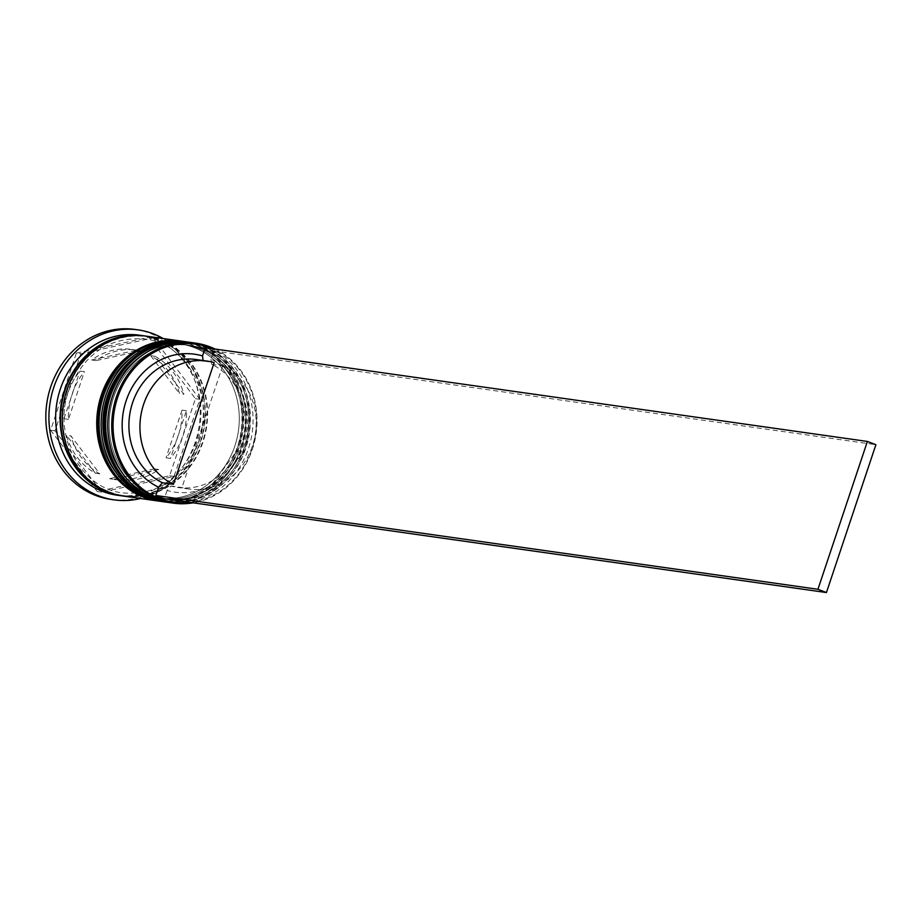 <?xml version="1.0" encoding="UTF-8"?>
<svg xmlns="http://www.w3.org/2000/svg" width="922" height="922" viewBox="0 0 922 922"><rect width="100%" height="100%" fill="white"/><g stroke="black" fill="none" stroke-linecap="round" stroke-linejoin="round"><path stroke-width="0.69" stroke-dasharray="4.61 3.46" d="M190.07 502.386A79.765 71.57 98.1 0 0 251.983 448.91A79.765 71.57 98.1 0 0 211.853 348.574M214.987 349.012A80.779 72.481 -81.9 0 1 252.398 449.175A80.779 72.481 -81.9 0 1 193.194 502.824M113.613 397.313A77.748 69.761 -81.9 0 1 189.99 345.393A77.748 69.761 -81.9 0 1 244.549 447.447A77.748 69.761 -81.9 0 1 168.173 499.355A77.748 69.761 -81.9 0 1 113.613 397.313A77.748 69.761 98.1 0 0 154.504 495.817A77.748 69.761 98.1 0 0 244.549 447.447A77.748 69.761 98.1 0 0 203.647 348.931A77.748 69.761 98.1 0 0 113.613 397.313M169.072 502.548A80.779 72.481 98.1 0 0 248.421 448.611A80.779 72.481 98.1 0 0 191.73 342.581M106.987 396.368A77.748 69.761 -81.9 0 1 183.363 344.459A77.748 69.761 -81.9 0 1 237.922 446.502A77.748 69.761 -81.9 0 1 161.546 498.422A77.748 69.761 -81.9 0 1 106.987 396.368A77.748 69.761 98.1 0 0 147.889 494.884A77.748 69.761 98.1 0 0 237.922 446.502A77.748 69.761 98.1 0 0 197.031 347.997A77.748 69.761 98.1 0 0 106.987 396.368M162.445 501.603A80.779 72.481 98.1 0 0 241.795 447.666A80.779 72.481 98.1 0 0 185.115 341.647M139.648 335.205A80.779 72.481 -81.9 0 1 196.34 441.223A80.779 72.481 -81.9 0 1 116.99 495.172M163.206 338.547A85.827 77.01 -81.9 0 1 198.38 442.537A85.827 77.01 -81.9 0 1 140.547 498.502M110.525 396.875A77.748 69.761 -81.9 0 1 186.889 344.955A77.748 69.761 -81.9 0 1 241.46 447.009A77.748 69.761 -81.9 0 1 165.084 498.917A77.748 69.761 -81.9 0 1 110.525 396.875A77.748 69.761 -81.9 0 1 200.558 348.493A77.748 69.761 -81.9 0 1 241.46 447.009A77.748 69.761 -81.9 0 1 151.415 495.379A77.748 69.761 -81.9 0 1 110.525 396.875M187.984 342.05A80.779 72.481 -81.9 0 1 244.007 447.977A80.779 72.481 -81.9 0 1 165.315 502.006M103.898 395.941A77.748 69.761 -81.9 0 1 180.274 344.021A77.748 69.761 -81.9 0 1 234.833 446.064A77.748 69.761 -81.9 0 1 158.457 497.984A77.748 69.761 -81.9 0 1 103.898 395.941A77.748 69.761 -81.9 0 1 193.943 347.559A77.748 69.761 -81.9 0 1 234.833 446.064A77.748 69.761 -81.9 0 1 144.789 494.446A77.748 69.761 -81.9 0 1 103.898 395.941M181.357 341.117A80.779 72.481 -81.9 0 1 237.38 447.043A80.779 72.481 -81.9 0 1 158.699 501.072M146.264 336.138A80.779 72.481 -81.9 0 1 202.955 442.168A80.779 72.481 -81.9 0 1 123.606 496.105M145.169 336A80.779 72.481 -81.9 0 1 200.754 441.857A80.779 72.481 -81.9 0 1 122.499 495.944M135.061 329.454A85.827 77.01 -81.9 0 1 195.291 442.111A85.827 77.01 -81.9 0 1 110.974 499.413M186.428 410.751L182.014 410.117A65.635 58.893 -81.9 0 1 178.28 435.599A65.635 58.893 -81.9 0 1 166.052 457.808L170.466 458.441L186.428 410.751A65.635 58.893 -81.9 0 1 182.694 436.221A65.635 58.893 -81.9 0 1 170.466 458.441M211.034 359.177L211.634 364.271A64.621 57.982 -81.9 0 1 242.601 440.509A64.621 57.982 -81.9 0 1 177.958 487.484A64.621 57.982 -81.9 0 1 170.916 485.986L167.101 490.458A69.669 62.512 -81.9 0 0 243.477 445.649A69.669 62.512 -81.9 0 0 211.034 359.177L213.8 350.902L205.295 347.64M167.101 490.458L164.335 498.733M196.086 359.522A64.621 57.982 -81.9 0 1 203.128 361.021L214.169 362.588M96.107 360.606L91.693 359.983A65.635 58.893 -81.9 0 1 132.226 349.45A65.635 58.893 -81.9 0 1 136.491 350.233L140.905 350.856L96.107 360.606A65.635 58.893 -81.9 0 1 136.64 350.072A65.635 58.893 -81.9 0 1 140.905 350.856M68.435 419.372L64.021 418.749A65.635 58.893 -81.9 0 1 79.984 371.059L84.398 371.681L68.435 419.372A65.635 58.893 -81.9 0 1 84.398 371.681M99.76 473.827L95.346 473.205A65.635 58.893 -81.9 0 1 66.511 435.253L70.925 435.887L99.76 473.827A65.635 58.893 -81.9 0 1 70.925 435.887M158.757 469.517L154.343 468.883A65.635 58.893 -81.9 0 1 113.809 479.417A65.635 58.893 -81.9 0 1 109.545 478.633L113.959 479.256L158.757 469.517A65.635 58.893 -81.9 0 1 118.223 480.039A65.635 58.893 -81.9 0 1 113.959 479.256M91.693 359.983L136.491 350.233M64.021 418.749L79.984 371.059M95.346 473.205L66.511 435.253M154.343 468.883L109.545 478.633M182.014 410.117L166.052 457.808M76.399 353.103L148.811 337.337L195.429 398.673L169.636 475.764L97.225 491.53L50.606 430.194L76.399 353.103L80.813 353.725L153.225 337.971L148.811 337.337M153.225 337.971L199.844 399.295L174.051 476.397L101.639 492.152L55.02 430.816L80.813 353.725M55.02 430.816L50.606 430.194M101.639 492.152L97.225 491.53M174.051 476.397L169.636 475.764M199.844 399.295L195.429 398.673M155.103 356.295A65.635 58.893 -81.9 0 1 183.939 394.236L155.103 356.295L150.689 355.673A65.635 58.893 -81.9 0 1 179.525 393.613L183.939 394.236M150.689 355.673L179.525 393.613M211.634 364.271L222.675 365.838A64.621 57.982 -81.9 0 1 253.631 442.076A64.621 57.982 -81.9 0 1 188.987 489.052A64.621 57.982 -81.9 0 1 181.945 487.554L170.916 485.986M222.675 365.838L181.945 487.554M213.8 350.902L875.9 444.704M189.091 342.212A80.779 72.481 -81.9 0 1 245.771 448.23A80.779 72.481 -81.9 0 1 166.421 502.167M166.202 502.144A80.779 72.481 98.1 0 0 245.333 448.173A80.779 72.481 98.1 0 0 188.86 342.177M182.464 341.267A80.779 72.481 -81.9 0 1 239.155 447.297A80.779 72.481 -81.9 0 1 159.806 501.234M159.575 501.199A80.779 72.481 98.1 0 0 238.706 447.228A80.779 72.481 98.1 0 0 182.245 341.244M130.359 335.85A80.272 72.031 -81.9 0 1 200.328 441.696A80.272 72.031 -81.9 0 1 108.231 491.968M67.341 390.248A80.272 72.031 98.1 0 0 109.568 491.945A80.272 72.031 98.1 0 0 202.529 442.007A80.272 72.031 98.1 0 0 160.313 340.299A80.272 72.031 98.1 0 0 67.341 390.248M167.746 502.34L192.295 500.704L215.16 490.193L246.093 448.219L250.473 413.379L241.115 380.21L219.759 354.947L190.416 342.408M161.131 501.407L185.668 499.77L208.545 489.248L239.478 447.274L243.857 412.445L234.499 379.265L213.143 354.013L183.789 341.474M199.037 441.05C215.425 396.564 186.763 343.249 144.742 338.985C109.038 336.599 83.66 353.898 68.631 390.893C52.243 435.368 80.906 488.683 122.926 492.947C158.63 495.333 184.008 478.034 199.037 441.05M189.99 345.393L186.889 344.955M183.363 344.459L180.274 344.021M132.226 349.45L136.64 350.072M113.809 479.417L118.223 480.039M161.546 498.422L158.457 497.984M168.173 499.355L165.084 498.917M188.987 489.052L177.958 487.484"/><path stroke-width="1.38" d="M211.853 348.574A79.765 71.57 98.1 0 0 117.647 397.474A79.765 71.57 98.1 0 0 190.07 502.386M193.194 502.824A80.779 72.481 -81.9 0 1 173.048 503.112A80.779 72.481 -81.9 0 1 116.356 397.082A80.779 72.481 -81.9 0 1 195.706 343.145A80.779 72.481 -81.9 0 1 214.987 349.012M195.706 343.145L191.73 342.581A80.779 72.481 98.1 0 0 112.38 396.518A80.779 72.481 98.1 0 0 169.072 502.548L173.048 503.112M187.316 341.958L185.115 341.647A80.779 72.481 98.1 0 0 105.765 395.584A80.779 72.481 98.1 0 0 162.445 501.603L164.658 501.925A80.779 72.481 -81.9 0 1 107.966 395.895A80.779 72.481 -81.9 0 1 187.316 341.958A80.779 72.481 -81.9 0 1 187.984 342.05M122.499 495.944A80.779 72.481 -81.9 0 1 121.393 495.794L116.99 495.172A80.779 72.481 -81.9 0 1 60.299 389.142A80.779 72.481 -81.9 0 1 139.648 335.205L144.062 335.827A80.779 72.481 -81.9 0 1 145.169 336M140.547 498.502A85.827 77.01 -81.9 0 1 114.074 499.851A85.827 77.01 -81.9 0 1 53.845 387.205A85.827 77.01 -81.9 0 1 138.15 329.892A85.827 77.01 -81.9 0 1 163.206 338.547M158.699 501.072A80.779 72.481 -81.9 0 1 158.031 500.98A80.779 72.481 -81.9 0 1 101.351 394.962A80.779 72.481 -81.9 0 1 180.7 341.025A80.779 72.481 -81.9 0 1 181.357 341.117M158.031 500.98L123.606 496.105A80.779 72.481 -81.9 0 1 66.914 390.087A80.779 72.481 -81.9 0 1 146.264 336.138L180.7 341.025M121.393 495.794A80.779 72.481 -81.9 0 1 64.713 389.764A80.779 72.481 -81.9 0 1 144.062 335.827M114.074 499.851L110.974 499.413A85.827 77.01 -81.9 0 1 50.745 386.767A85.827 77.01 -81.9 0 1 135.061 329.454L138.15 329.892M173.44 484.292A64.621 57.982 -81.9 0 1 143.648 404.228A64.621 57.982 -81.9 0 1 207.127 361.078A64.621 57.982 -81.9 0 1 214.169 362.588L173.44 484.292L162.41 482.736A64.621 57.982 -81.9 0 1 132.607 402.672A64.621 57.982 -81.9 0 1 196.086 359.522L207.127 361.078M162.41 482.736L158.607 487.196A69.669 62.512 -81.9 0 1 126.153 400.724A69.669 62.512 -81.9 0 1 202.529 355.927L203.128 361.021M817.929 589.285L826.435 592.546L164.335 498.733L155.83 495.483L817.929 589.285L867.395 441.454L205.295 347.64L202.529 355.927M158.607 487.196L155.83 495.483M165.315 502.006A80.779 72.481 -81.9 0 1 164.658 501.925M826.435 592.546L875.9 444.704L867.395 441.454M167.746 502.34L166.421 502.167A80.779 72.481 -81.9 0 1 109.73 396.149A80.779 72.481 -81.9 0 1 189.091 342.212L188.641 342.143A80.779 72.481 98.1 0 0 109.292 396.08A80.779 72.481 98.1 0 0 165.983 502.11A80.779 72.481 98.1 0 0 166.202 502.144M188.86 342.177A80.779 72.481 98.1 0 0 188.641 342.143C151.047 339.722 124.493 357.713 108.969 396.103C92.016 442.041 121.681 497.477 165.983 502.11L166.421 502.167M161.131 501.407L159.806 501.234A80.779 72.481 -81.9 0 1 103.114 395.204A80.779 72.481 -81.9 0 1 182.464 341.267L182.026 341.209A80.779 72.481 98.1 0 0 102.676 395.146A80.779 72.481 98.1 0 0 159.356 501.165A80.779 72.481 98.1 0 0 159.575 501.199M182.245 341.244A80.779 72.481 98.1 0 0 182.026 341.209C144.42 338.789 117.866 356.768 102.354 395.158C85.389 441.096 115.066 496.543 159.356 501.165L159.806 501.234M108.231 491.968A80.272 72.031 -81.9 0 1 65.139 389.925A80.272 72.031 -81.9 0 1 130.359 335.85M190.416 342.408L189.091 342.212M183.789 341.474L182.464 341.267"/></g></svg>
